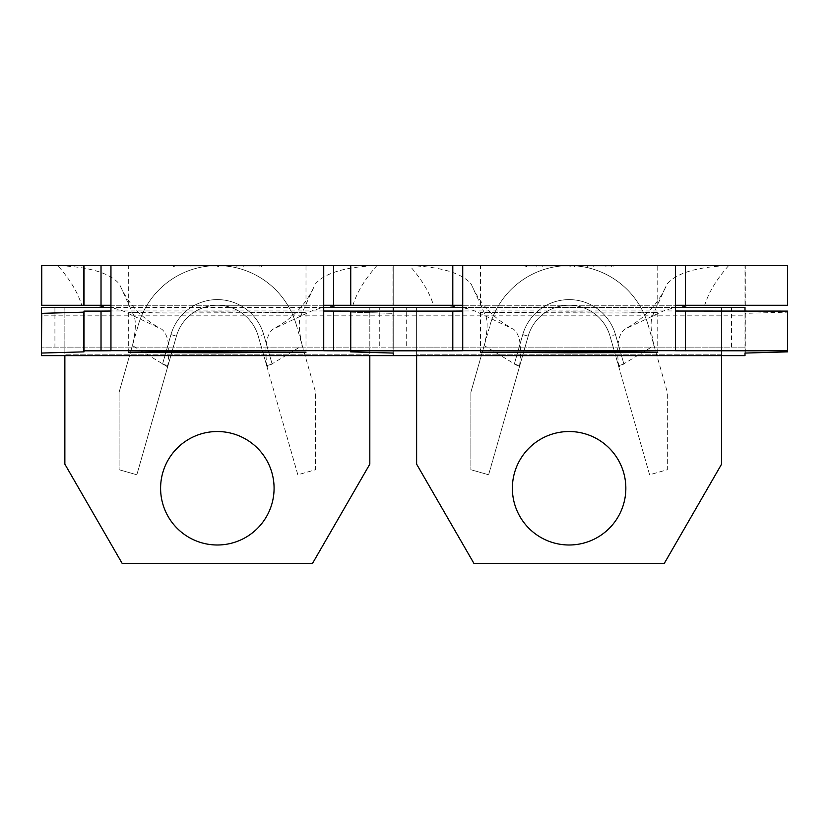 <?xml version="1.0" encoding="UTF-8"?>
<svg xmlns="http://www.w3.org/2000/svg" width="829" height="829" viewBox="0 0 829 829"><rect width="100%" height="100%" fill="white"/><g stroke="black" fill="none" stroke-linecap="round" stroke-linejoin="round"><path stroke-width="0.62" stroke-dasharray="4.14 3.11" d="M217.333 431.526A56.735 56.735 0 0 0 160.598 488.26A56.735 56.735 0 0 0 217.333 544.995A56.735 56.735 0 0 0 274.078 488.26A56.735 56.735 0 0 0 217.333 431.526M217.333 305.279L305.994 305.279L217.333 305.279M128.682 305.279L128.682 265.56L305.994 265.56L305.994 305.279M217.333 311.88L139.117 312.212L128.682 312.502L164.142 313.01L305.994 312.502L217.333 311.88M236.887 265.56L256.886 265.56L236.887 265.56L236.887 266.979L223.25 266.979L223.25 265.56L223.25 266.979L256.886 266.979L256.886 265.56L256.886 266.979L243.249 266.979L243.249 265.56L243.249 266.979L236.887 266.979L236.887 265.56M183.696 265.56L218.701 265.56L183.696 265.56L183.696 266.979L183.696 265.56M132.422 345.579L119.107 392.221L119.107 469.722L136.837 474.779L176.422 336.149A42.548 42.548 0 0 1 258.254 336.149L266.679 365.672L272.14 364.107L266.679 365.672L272.14 364.107L266.679 365.672L272.14 364.107L266.679 365.672L272.14 364.107L266.679 365.672L258.254 336.149L297.829 474.779L315.559 469.722L315.559 392.221L302.253 345.579L267.031 366.895L297.829 474.779L315.559 469.722L315.559 392.221L296.45 325.248A82.268 82.268 0 0 0 138.225 325.248L119.107 392.221L119.107 469.722L136.837 474.779L167.645 366.895L132.422 345.579C135.614 332.16 136.194 322.44 134.194 316.409L119.386 284.026C109.956 273.01 89.397 266.855 57.74 265.56C69.802 279.186 77.802 292.43 81.75 305.279L41.45 305.279L41.45 265.56M176.422 336.149L167.997 365.672L176.422 336.149L167.997 365.672L176.422 336.149L167.997 365.672L176.422 336.149L167.997 365.672L176.422 336.149L170.961 334.595L176.422 336.149A42.548 42.548 0 0 1 258.254 336.149L263.715 334.595L272.14 364.107L263.715 334.595L272.14 364.107L263.715 334.595L272.14 364.107L263.715 334.595L272.14 364.107L263.715 334.595L258.254 336.149A42.548 42.548 0 0 0 176.422 336.149A42.548 42.548 0 0 1 258.254 336.149A42.548 42.548 0 0 0 176.422 336.149A42.548 42.548 0 0 1 258.254 336.149A42.548 42.548 0 0 0 176.422 336.149A42.548 42.548 0 0 1 258.254 336.149A42.548 42.548 0 0 0 176.422 336.149A42.548 42.548 0 0 1 258.254 336.149M787.249 305.279L787.55 265.56L787.249 305.279L745.002 305.279L745.002 265.56L745.002 305.279L433.515 305.279C452.551 305.632 466.499 307.621 475.349 311.227L513.597 329.268C520.094 334.481 522.032 347.019 519.42 366.895L484.198 345.579C487.379 332.16 487.97 322.44 485.96 316.409L471.162 284.026C461.722 273.01 441.173 266.855 409.516 265.56C421.567 279.186 429.577 292.43 433.515 305.279L393.226 305.279L393.226 265.56L393.226 305.279L352.926 305.279C356.864 292.45 364.864 279.207 376.936 265.56C345.31 266.845 324.761 273 315.279 284.026L300.481 316.409C298.471 322.398 299.062 332.128 302.253 345.579M745.002 355.631L745.002 307.404L406.697 307.404L406.697 347.123L393.226 347.123L393.226 355.631L393.226 347.123L379.744 347.123L379.744 307.404L41.45 307.404L41.45 347.123L379.744 347.123M406.697 347.123L745.002 347.123L393.226 347.123L393.226 307.404L379.744 307.404M745.002 311.103L745.002 315.839L393.226 315.839L393.226 311.103L393.226 315.839L41.45 315.839L41.45 313.352M323.724 307.404L110.951 307.404M83.998 351.859L83.998 311.103M110.951 350.75L110.951 305.279L323.724 305.279L323.724 350.75M350.667 311.103L350.968 312.16L393.226 313.352L393.226 353.071L392.925 313.331L392.925 353.05L392.925 313.331L350.667 312.139L350.667 351.859L350.667 311.103M393.226 315.839L393.226 313.352L393.226 315.839M267.031 366.895C264.41 347.03 266.358 334.491 272.845 329.268L311.103 311.227C319.89 307.621 333.828 305.642 352.926 305.279L81.75 305.279C100.786 305.632 114.723 307.621 123.573 311.227L161.831 329.268C168.318 334.481 170.256 347.019 167.645 366.895M393.226 305.279L350.667 305.279L350.667 265.56L393.226 265.56L393.226 305.279M57.74 265.56L376.936 265.56M41.45 355.631L41.45 347.123L393.226 347.123L393.226 307.404L406.697 307.404M350.667 265.56L350.667 305.279L392.925 305.279L392.925 265.56L350.667 265.56L350.667 305.279M323.724 305.279L323.724 265.56M110.951 265.56L110.951 305.279M83.998 265.56L83.998 305.279M369.817 355.631L369.817 464.147L312.492 563.44L122.184 563.44L64.859 464.147L64.859 307.404L64.859 354.221L369.817 354.221L369.817 307.404L369.817 354.221L64.859 354.221L64.859 355.631M296.45 325.248A82.268 82.268 0 0 0 138.225 325.248M170.961 334.595A48.227 48.227 0 0 1 263.715 334.595A48.227 48.227 0 0 0 170.961 334.595L162.536 364.107L167.997 365.672L162.536 364.107L167.997 365.672L162.536 364.107L167.997 365.672L162.536 364.107L167.997 365.672L162.536 364.107L170.961 334.595A48.227 48.227 0 0 1 263.715 334.595A48.227 48.227 0 0 0 170.961 334.595L162.536 364.107L170.961 334.595A48.227 48.227 0 0 1 263.715 334.595A48.227 48.227 0 0 0 170.961 334.595L162.536 364.107L170.961 334.595A48.227 48.227 0 0 1 263.715 334.595A48.227 48.227 0 0 0 170.961 334.595L162.536 364.107L170.961 334.595M217.333 266.979L217.333 265.56L217.333 266.979L173.365 266.979L261.311 266.979L174.784 266.979L259.892 266.979L217.333 266.979L217.333 265.56L217.333 266.979M173.365 266.979L173.365 265.56L173.365 266.979M261.311 266.979L261.311 265.56L261.311 266.979M174.784 266.979L174.784 265.56L174.784 266.979M259.892 266.979L259.892 265.56L259.892 266.979M183.696 266.979L218.701 266.979L218.701 265.56L218.701 266.979L190.059 266.979L190.059 265.56L190.059 266.979L218.245 266.979L218.245 265.56L218.245 266.979L190.059 266.979L190.059 265.56L190.059 266.979L218.245 266.979L218.245 265.56L218.245 266.979L183.696 266.979M569.108 431.526A56.735 56.735 0 0 0 512.374 488.26A56.735 56.735 0 0 0 569.108 544.995A56.735 56.735 0 0 0 625.843 488.26A56.735 56.735 0 0 0 569.108 431.526M569.108 305.279L480.457 305.279L569.108 305.279M480.457 305.279L480.457 265.56L657.76 265.56L657.76 305.279M569.108 311.88L480.457 312.502L622.299 313.01L657.76 312.502L647.335 312.212L569.108 311.88M587.295 265.56L605.937 265.56L587.295 265.56L587.295 266.979L574.57 266.979L574.57 265.56L574.57 266.979L605.937 266.979L605.937 265.56L605.937 266.979L593.201 266.979L593.201 265.56L593.201 266.979L587.295 266.979L587.295 265.56M536.829 265.56L570.476 265.56L536.829 265.56L536.829 266.979L536.829 265.56M484.198 345.579L470.882 392.221L470.882 469.722L488.613 474.779L528.187 336.149A42.548 42.548 0 0 1 610.03 336.149L618.455 365.672L623.916 364.107L618.455 365.672L623.916 364.107L618.455 365.672L623.916 364.107L618.455 365.672L623.916 364.107L618.455 365.672L610.03 336.149L649.604 474.779L667.335 469.722L667.335 392.221L654.019 345.579L618.807 366.895L649.604 474.779L667.335 469.722L667.335 392.221L648.216 325.248A82.268 82.268 0 0 0 490.001 325.248L470.882 392.221L470.882 469.722L488.613 474.779L519.42 366.895M528.187 336.149L519.762 365.672L528.187 336.149L519.762 365.672L528.187 336.149L519.762 365.672L528.187 336.149L519.762 365.672L528.187 336.149L522.736 334.595L528.187 336.149A42.548 42.548 0 0 1 610.03 336.149L615.481 334.595L623.916 364.107L615.481 334.595L623.916 364.107L615.481 334.595L623.916 364.107L615.481 334.595L623.916 364.107L615.481 334.595L610.03 336.149A42.548 42.548 0 0 0 528.187 336.149A42.548 42.548 0 0 1 610.03 336.149A42.548 42.548 0 0 0 528.187 336.149A42.548 42.548 0 0 1 610.03 336.149A42.548 42.548 0 0 0 528.187 336.149A42.548 42.548 0 0 1 610.03 336.149A42.548 42.548 0 0 0 528.187 336.149A42.548 42.548 0 0 1 610.03 336.149M618.807 366.895C616.185 347.03 618.123 334.491 624.62 329.268L662.879 311.227C671.666 307.621 685.604 305.642 704.702 305.279C708.629 292.45 716.629 279.207 728.701 265.56C697.085 266.845 676.537 273 667.055 284.026L652.257 316.409C650.247 322.398 650.838 332.128 654.019 345.579M675.49 307.404L462.727 307.404M675.49 350.75L675.49 310.958L462.727 310.958L462.727 350.75M787.55 351.859L787.55 311.103M787.55 312.139L787.249 351.869M745.292 353.05L745.292 313.331L787.249 312.16M745.292 313.331L745.002 353.071M745.002 315.839L745.002 313.352M462.727 310.958L462.727 305.279L675.49 305.279L675.49 310.958M745.292 305.279L745.292 265.56L787.249 265.56M409.516 265.56L728.701 265.56M721.593 307.404L721.593 464.147L664.267 563.44L473.95 563.44L416.624 464.147L416.624 307.404L416.624 354.221L721.593 354.221L721.593 307.404M721.593 355.631L721.593 354.221L416.624 354.221L416.624 355.631M648.216 325.248A82.268 82.268 0 0 0 490.001 325.248M522.736 334.595A48.227 48.227 0 0 1 615.481 334.595A48.227 48.227 0 0 0 522.736 334.595L514.312 364.107L519.762 365.672L514.312 364.107L519.762 365.672L514.312 364.107L519.762 365.672L514.312 364.107L519.762 365.672L514.312 364.107L522.736 334.595A48.227 48.227 0 0 1 615.481 334.595A48.227 48.227 0 0 0 522.736 334.595L514.312 364.107L522.736 334.595A48.227 48.227 0 0 1 615.481 334.595A48.227 48.227 0 0 0 522.736 334.595L514.312 364.107L522.736 334.595A48.227 48.227 0 0 1 615.481 334.595A48.227 48.227 0 0 0 522.736 334.595L514.312 364.107L522.736 334.595M462.727 265.56L462.727 305.279M675.49 305.279L675.49 265.56M613.077 266.979L613.077 265.56L613.077 266.979L569.108 266.979L613.077 266.979M569.108 266.979L569.108 265.56L569.108 266.979L525.14 266.979L611.667 266.979L526.56 266.979L569.108 266.979L569.108 265.56L569.108 266.979M525.14 266.979L525.14 265.56L525.14 266.979M611.667 266.979L611.667 265.56L611.667 266.979M526.56 266.979L526.56 265.56L526.56 266.979M536.829 266.979L570.476 266.979L570.476 265.56L570.476 266.979L542.746 266.979L542.746 265.56L542.746 266.979L570.02 266.979L570.02 265.56L570.02 266.979L542.746 266.979L542.746 265.56L542.746 266.979L570.02 266.979L570.02 265.56L570.02 266.979L536.829 266.979M54.921 307.404L54.921 347.123M323.724 310.958L110.951 310.958M350.968 312.16L350.968 351.869L350.968 312.16M350.968 265.56L350.968 305.279L350.968 265.56M731.52 347.123L731.52 307.404M128.682 312.502L128.682 352.221M305.994 312.502L305.994 352.221M275.891 327.486C293.311 317.673 306.046 304.067 314.077 286.658M120.588 286.658C128.63 304.067 141.355 317.673 158.785 327.486M480.457 312.502L480.457 352.221M657.76 312.502L657.76 352.221M472.364 286.658C480.405 304.067 493.131 317.673 510.55 327.486M627.667 327.486C645.086 317.673 657.811 304.067 665.853 286.658"/><path stroke-width="1.24" d="M217.333 431.526A56.735 56.735 0 0 0 160.598 488.26A56.735 56.735 0 0 0 217.333 544.995A56.735 56.735 0 0 0 274.078 488.26A56.735 56.735 0 0 0 217.333 431.526M305.994 265.56L128.682 265.56M217.333 352.843L139.117 352.522L128.682 352.221L164.142 351.724L305.994 352.221L217.333 352.843M110.951 305.279L41.45 305.279L41.45 265.56L110.951 265.56L110.951 350.75L101.024 350.822L101.024 311.103L110.951 311.03M110.951 307.404L41.45 307.404L41.45 315.839M462.727 307.404L393.226 307.404L393.226 311.103L393.226 307.404L323.724 307.404M41.751 313.331L41.45 353.071L41.45 313.352L83.998 312.139M41.751 353.05L83.998 351.859L83.998 311.103L101.024 311.103M323.724 311.03L350.667 311.103L350.667 351.859L393.226 353.071L393.226 355.631L41.45 355.631L41.45 353.071M462.727 305.279L323.724 305.279M333.652 311.103L333.652 350.822L323.724 350.75L323.724 265.56L110.951 265.56M323.724 265.56L350.667 265.56L350.667 305.279M675.49 311.03L787.55 311.103L787.55 351.859L745.002 353.071L745.002 355.631L393.226 355.631L393.226 353.071L350.667 351.859L350.667 350.822L333.652 350.822M83.998 350.822L101.024 350.822M83.998 265.56L83.998 305.279M64.859 355.631L64.859 464.147L122.184 563.44L312.492 563.44L369.817 464.147L369.817 355.631M569.108 431.526A56.735 56.735 0 0 0 512.374 488.26A56.735 56.735 0 0 0 569.108 544.995A56.735 56.735 0 0 0 625.843 488.26A56.735 56.735 0 0 0 569.108 431.526M657.76 265.56L480.457 265.56M569.108 352.843L480.457 352.221L622.299 351.724L657.76 352.221L647.335 352.522L569.108 352.843M675.49 307.404L745.002 307.404L745.002 311.103M452.8 311.103L350.667 311.103L350.667 350.822L452.8 350.822L452.8 311.103L462.727 311.03M787.55 350.822L675.49 350.75L675.49 265.56L787.55 265.56L787.55 305.279L675.49 305.279M452.8 305.279L452.8 265.56L350.667 265.56M452.8 265.56L462.727 265.56L462.727 350.75L452.8 350.822M675.49 265.56L462.727 265.56M416.624 355.631L416.624 464.147L473.95 563.44L664.267 563.44L721.593 464.147L721.593 355.631M323.724 350.667L110.951 350.667M333.652 265.56L333.652 305.279M101.024 305.279L101.024 265.56M83.708 351.869L83.708 312.16M41.751 265.56L41.751 305.279M83.708 305.279L83.708 265.56M675.49 350.667L462.727 350.667M685.417 311.103L685.417 350.822M685.417 265.56L685.417 305.279"/></g></svg>
